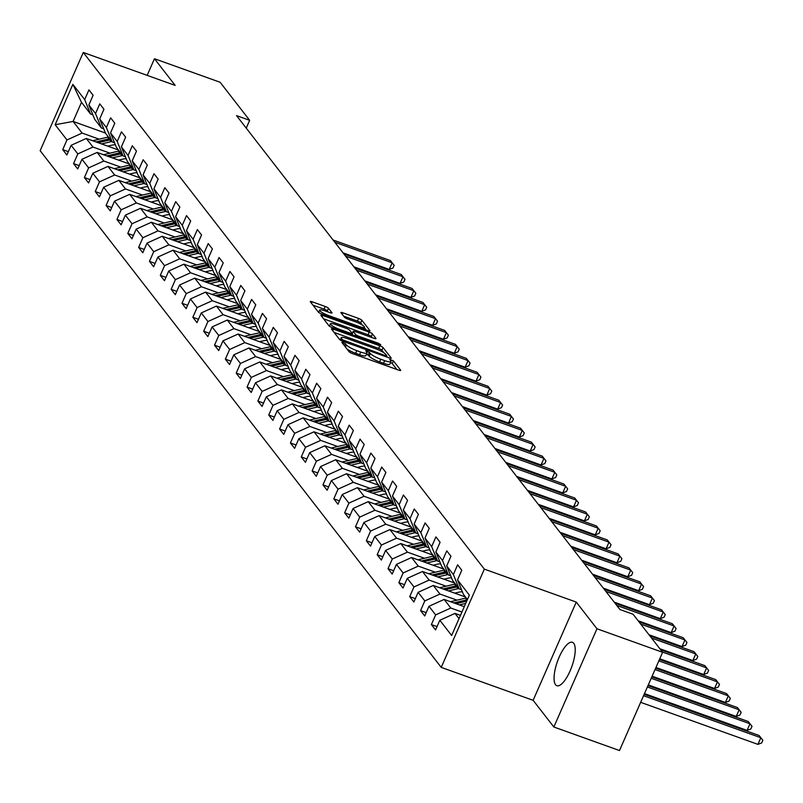 <?xml version="1.0" encoding="UTF-8"?>
<svg xmlns="http://www.w3.org/2000/svg" width="803" height="803" viewBox="0 0 803 803"><rect width="100%" height="100%" fill="white"/><g stroke="black" fill="none" stroke-linecap="round" stroke-linejoin="round"><path stroke-width="1.2" d="M343.172 342.419L341.847 342.389L349.094 351.724A2.901 0.562 23.7 0 0 352.356 353.531L398.75 370.163A2.901 0.562 23.7 0 0 400.727 370.454A2.901 0.562 23.7 0 0 400.647 370.203L393.4 360.868L389.736 359.403L390.73 360.788A9.285 1.807 23.7 0 1 390.981 361.561A9.285 1.807 23.7 0 1 384.667 360.637L380.793 359.252A9.285 1.807 23.7 0 1 370.364 353.481L367.142 351.011L365.766 350.811L366.76 352.186A9.285 1.807 23.7 0 1 367.011 352.969A9.285 1.807 23.7 0 1 360.688 352.045L356.823 350.66A9.285 1.807 23.7 0 1 346.394 344.889L343.172 342.419M555.546 684.718A23.056 7.628 -70.3 0 0 556.86 685.712A23.056 7.628 -70.3 0 0 570.973 668.809A23.056 7.628 -70.3 0 0 573.723 643.293A23.056 7.628 -70.3 0 0 572.419 642.3A23.056 7.628 -70.3 0 0 558.306 659.203A23.056 7.628 -70.3 0 0 555.546 684.718M328.477 308.272A2.901 0.562 23.7 0 0 325.225 306.475L312.206 301.808A2.901 0.562 23.7 0 0 310.229 301.516A2.901 0.562 23.7 0 0 310.309 301.757L318.359 312.136A2.901 0.562 23.7 0 0 321.622 313.933L368.015 330.565A2.901 0.562 23.7 0 0 369.992 330.856A2.901 0.562 23.7 0 0 369.912 330.615L361.862 320.236A2.901 0.562 23.7 0 0 358.6 318.44L342.881 312.799A2.901 0.562 23.7 0 0 340.904 312.518A2.901 0.562 23.7 0 0 340.984 312.758L344.427 317.195A2.901 0.562 23.7 0 0 347.689 319.002L355.488 321.792A7.759 1.506 23.7 0 1 364.411 327.263A7.759 1.506 23.7 0 1 359.132 326.49L328.588 315.549A7.759 1.506 23.7 0 1 319.654 310.078A7.759 1.506 23.7 0 1 324.944 310.841L330.033 312.668A2.901 0.562 23.7 0 0 332 312.959A2.901 0.562 23.7 0 0 331.93 312.708L328.477 308.272L327.313 310.932A2.901 0.562 23.7 0 0 324.051 309.125L312.929 305.14M175.184 85.409L154.467 58.729L220.112 82.257L249.653 120.32L236.524 115.612L619.946 609.537L633.075 614.245L662.616 652.297L596.97 628.769L576.253 602.079L484.35 569.136L83.271 52.466L175.184 85.409M333.426 329.14A2.901 0.562 23.7 0 0 331.448 328.849A2.901 0.562 23.7 0 0 331.529 329.1L339.579 339.468A2.901 0.562 23.7 0 0 342.841 341.265L389.234 357.897A2.901 0.562 23.7 0 0 391.212 358.188A2.901 0.562 23.7 0 0 391.131 357.947L383.081 347.579A2.901 0.562 23.7 0 0 379.819 345.772L333.426 329.14L332.753 330.675M328.969 325.797L320.919 315.428A2.901 0.562 23.7 0 1 320.839 315.188A2.901 0.562 23.7 0 1 322.816 315.469L369.209 332.101A2.901 0.562 23.7 0 1 372.472 333.907L375.914 338.344A2.901 0.562 23.7 0 1 375.995 338.585A2.901 0.562 23.7 0 1 374.017 338.304L355.207 331.559A2.901 0.562 23.7 0 0 353.23 331.268A2.901 0.562 23.7 0 0 353.31 331.509L355.599 334.46A2.901 0.562 23.7 0 0 358.851 336.256L378.444 343.282L380.783 344.708L379.397 344.507L332.231 327.604A2.901 0.562 23.7 0 1 328.969 325.797M484.35 569.136L441.228 667.373L40.15 150.703L83.271 52.466M68.355 151.647L62.714 149.629L66.88 154.999L71.136 145.313L77.811 153.905L73.555 163.601L77.72 168.971L81.976 159.275L88.651 167.877L84.395 177.563L88.571 182.943L92.827 173.247L99.492 181.849L95.246 191.536L99.411 196.906L103.667 187.219L110.342 195.812L106.086 205.508L110.252 210.878L114.508 201.182L121.183 209.784L116.927 219.47L121.102 224.85L125.358 215.154L132.023 223.756L127.777 233.442L131.943 238.812L136.199 229.126L142.874 237.718L138.618 247.414L142.783 252.784L147.039 243.098L153.714 251.69L149.458 261.376L153.634 266.757L157.88 257.06L164.555 265.663L160.299 275.349L164.474 280.719L168.73 271.033L175.405 279.625L171.149 289.321L175.315 294.691L179.571 285.005L186.246 293.597L181.99 303.283L186.166 308.663L190.411 298.967L197.086 307.569L192.83 317.255L197.006 322.625L201.262 312.939L207.937 321.531L203.681 331.227L207.847 336.598L212.102 326.911L218.777 335.503L214.521 345.19L218.697 350.57L222.943 340.873L229.618 349.476L225.362 359.162L229.538 364.532L233.793 354.846L240.458 363.438L236.212 373.134L240.378 378.504L244.634 368.818L251.309 377.41L247.053 387.096L251.219 392.476L255.474 382.78L262.149 391.382L257.893 401.068L262.069 406.438L266.325 396.752L272.99 405.344L268.744 415.041L272.91 420.411L277.165 410.724L283.84 419.317L279.585 429.003L283.75 434.383L288.006 424.687L294.681 433.289L290.425 442.975L294.601 448.345L298.857 438.659L305.521 447.251L301.276 456.947L305.441 462.317L309.697 452.631L316.372 461.223L312.116 470.909L316.282 476.289L320.538 466.593L327.212 475.195L322.957 484.882L327.132 490.252L331.388 480.565L338.053 489.157L333.807 498.854L337.973 504.224L342.229 494.538L348.904 503.13L344.648 512.816L348.813 518.196L353.069 508.5L359.744 517.102L355.488 526.788L359.664 532.158L363.91 522.472L370.584 531.064L366.329 540.76L370.504 546.13L374.76 536.444L381.435 545.036L377.179 554.722L381.345 560.103L385.601 550.406L392.276 559.008L388.02 568.695L392.195 574.065L396.441 564.379L403.116 572.971L398.86 582.667L403.036 588.037L407.292 578.351L413.967 586.943L409.711 596.629L413.876 602.009L418.132 592.313L424.807 600.915L420.551 610.601L424.727 615.971L428.973 606.285L435.648 614.877L431.392 624.573L435.567 629.943L439.823 620.257L451.637 635.474L469.353 595.123L457.539 579.896L461.785 570.21L457.62 564.83L453.364 574.526L459.206 588.91L452.531 580.318L446.689 565.924L450.945 556.238L446.779 550.868L442.523 560.554L448.365 574.938L441.69 566.346L435.848 551.962L440.104 542.266L435.929 536.896L431.673 546.582L437.515 560.976L430.85 552.374L425.008 537.99L429.254 528.304L425.088 522.924L420.832 532.62L426.674 547.004L419.999 538.411L414.157 524.018L418.413 514.332L414.248 508.961L409.992 518.648L415.834 533.031L409.159 524.439L403.317 510.056L407.573 500.359L403.397 494.989L399.141 504.675L404.983 519.069L398.318 510.467L392.476 496.083L396.722 486.397L392.557 481.017L388.301 490.713L394.143 505.097L387.468 496.505L381.626 482.111L385.882 472.425L381.716 467.055L377.46 476.741L383.302 491.125L376.627 482.533L370.785 468.149L375.041 458.453L370.866 453.083L366.62 462.769L372.462 477.163L365.787 468.561L359.945 454.177L364.201 444.491L360.025 439.111L355.769 448.807L361.611 463.19L354.936 454.588L349.094 440.205L353.35 430.518L349.185 425.148L344.929 434.835L350.77 449.218L344.096 440.626L338.254 426.242L342.51 416.546L338.334 411.176L334.088 420.862L339.93 435.256L333.255 426.654L327.413 412.27L331.669 402.584L327.494 397.204L323.238 406.9L329.079 421.284L322.404 412.682L316.563 398.298L320.819 388.612L316.653 383.242L312.397 392.928L318.239 407.312L311.564 398.72L305.722 384.336L309.978 374.64L305.802 369.27L301.557 378.956L307.398 393.35L300.724 384.747L294.882 370.364L299.138 360.677L294.962 355.297L290.706 364.994L296.548 379.377L289.883 370.775L284.041 356.391L288.287 346.705L284.121 341.335L279.866 351.021L285.707 365.405L279.032 356.813L273.191 342.429L277.447 332.733L273.271 327.363L269.025 337.049L274.867 351.443L268.192 342.841L262.35 328.457L266.606 318.771L262.43 313.391L258.175 323.087L264.016 337.471L257.351 328.869L251.51 314.485L255.755 304.799L251.59 299.429L247.334 309.115L253.176 323.499L246.501 314.906L240.659 300.523L244.915 290.827L240.749 285.456L236.494 295.143L242.335 309.536L235.66 300.934L229.819 286.551L234.074 276.864L229.899 271.484L225.643 281.18L231.485 295.564L224.82 286.962L218.978 272.578L223.224 262.892L219.058 257.522L214.802 267.208L220.644 281.592L213.969 273L208.128 258.616L212.383 248.92L208.218 243.55L203.962 253.236L209.804 267.63L203.129 259.028L197.287 244.644L201.543 234.948L197.367 229.578L193.111 239.274L198.953 253.658L192.288 245.056L186.447 230.672L190.692 220.986L186.527 215.616L182.271 225.302L188.113 239.685L181.438 231.093L175.596 216.71L179.852 207.013L175.686 201.643L171.43 211.33L177.272 225.723L170.597 217.121L164.756 202.737L169.011 193.041L164.836 187.671L160.59 197.367L166.432 211.751L159.757 203.149L153.915 188.765L158.171 179.079L153.995 173.709L149.739 183.395L155.581 197.779L148.906 189.187L143.064 174.803L147.32 165.107L143.155 159.737L138.899 169.423L144.741 183.817L138.066 175.215L132.224 160.831L136.48 151.135L132.304 145.765L128.058 155.461L133.9 169.845L127.225 161.242L121.383 146.859L125.639 137.172L121.464 131.802L117.208 141.489L123.05 155.872L116.375 147.28L110.533 132.897L114.789 123.2L110.623 117.83L106.367 127.516L112.209 141.91L105.534 133.308L99.692 118.924L103.948 109.228L99.773 103.858L95.527 113.554L101.369 127.938L94.694 119.336L88.852 104.952L93.108 95.266L88.932 89.896L84.676 99.582L90.518 113.966L81.484 102.322L73.093 121.444L82.127 133.087L99.15 139.18M62.714 149.629L66.96 139.943L55.146 124.716L72.862 84.355L84.676 99.582M88.852 104.952L95.527 113.554M99.692 118.924L106.367 127.516M110.533 132.897L117.208 141.489M121.383 146.859L128.058 155.461M132.224 160.831L138.899 169.423M143.064 174.803L149.739 183.395M153.915 188.765L160.59 197.367M164.756 202.737L171.43 211.33M175.596 216.71L182.271 225.302M186.447 230.672L193.111 239.274M197.287 244.644L203.962 253.236M208.128 258.616L214.802 267.208M218.978 272.578L225.643 281.18M229.819 286.551L236.494 295.143M240.659 300.523L247.334 309.115M251.51 314.485L258.175 323.087M262.35 328.457L269.025 337.049M273.191 342.429L279.866 351.021M284.041 356.391L290.706 364.994M294.882 370.364L301.557 378.956M305.722 384.336L312.397 392.928M316.563 398.298L323.238 406.9M327.413 412.27L334.088 420.862M338.254 426.242L344.929 434.835M349.094 440.205L355.769 448.807M359.945 454.177L366.62 462.769M370.785 468.149L377.46 476.741M381.626 482.111L388.301 490.713M392.476 496.083L399.141 504.675M403.317 510.056L409.992 518.648M414.157 524.018L420.832 532.62M425.008 537.99L431.673 546.582M435.848 551.962L442.523 560.554M446.689 565.924L453.364 574.526M109.991 153.152L92.977 147.049L86.302 138.457L118.493 149.99M125.529 158.723L126.312 159.004M103.697 128.771L101.369 127.938M86.302 138.457L71.136 145.313M92.977 147.049L77.811 153.905M120.831 167.124L103.818 161.022L97.143 152.429L129.333 163.963M136.369 172.695L137.152 172.976M114.538 142.743L112.209 141.91M97.143 152.429L81.976 159.275M103.818 161.022L88.651 167.877M131.672 181.087L114.658 174.994L107.983 166.392L140.174 177.935M147.22 186.657L148.003 186.938M125.378 156.705L123.05 155.872M107.983 166.392L92.827 173.247M114.658 174.994L99.492 181.849M142.522 195.059L125.509 188.956L118.834 180.364L151.024 191.897M158.061 200.63L158.843 200.911M136.219 170.678L133.9 169.845M118.834 180.364L103.667 187.219M125.509 188.956L110.342 195.812M153.363 209.031L136.349 202.928L129.674 194.336L161.865 205.869M168.901 214.602L169.684 214.883M147.069 184.65L144.741 183.817M129.674 194.336L114.508 201.182M136.349 202.928L121.183 209.784M164.203 222.993L147.19 216.9L140.515 208.298L172.705 219.841M179.752 228.564L180.534 228.845M157.91 198.612L155.581 197.779M140.515 208.298L125.358 215.154M147.19 216.9L132.023 223.756M175.054 236.965L158.04 230.862L151.365 222.27L183.546 233.803M190.592 242.536L191.375 242.817M168.75 212.584L166.432 211.751M151.365 222.27L136.199 229.126M158.04 230.862L142.874 237.718M185.894 250.937L168.881 244.835L162.206 236.243L194.396 247.776M201.433 256.508L202.215 256.789M179.601 226.556L177.272 225.723M162.206 236.243L147.039 243.098M168.881 244.835L153.714 251.69M196.735 264.9L179.721 258.807L173.046 250.205L205.237 261.748M212.283 270.47L213.066 270.752M190.441 240.519L188.113 239.685M173.046 250.205L157.88 257.06M179.721 258.807L164.555 265.663M207.586 278.872L190.562 272.769L183.897 264.177L216.077 275.71M223.124 284.443L223.907 284.724M201.282 254.491L198.953 253.658M183.897 264.177L168.73 271.033M190.562 272.769L175.405 279.625M218.426 292.844L201.412 286.741L194.738 278.149L226.928 289.682M233.964 298.415L234.747 298.696M212.133 268.463L209.804 267.63M194.738 278.149L179.571 285.005M201.412 286.741L186.246 293.597M229.267 306.806L212.253 300.713L205.578 292.111L237.768 303.654M244.815 312.377L245.588 312.658M222.973 282.425L220.644 281.592M205.578 292.111L190.411 298.967M212.253 300.713L197.086 307.569M240.117 320.778L223.093 314.676L216.429 306.084L248.609 317.627M255.655 326.349L256.438 326.63M233.814 296.397L231.485 295.564M216.429 306.084L201.262 312.939M223.093 314.676L207.937 321.531M250.958 334.751L233.944 328.648L227.269 320.056L259.459 331.589M266.496 340.321L267.279 340.602M244.664 310.37L242.335 309.536M227.269 320.056L212.102 326.911M233.944 328.648L218.777 335.503M261.798 348.713L244.785 342.62L238.11 334.018L270.3 345.561M277.346 354.284L278.119 354.565M255.505 324.332L253.176 323.499M238.11 334.018L222.943 340.873M244.785 342.62L229.618 349.476M272.649 362.685L255.625 356.582L248.96 347.99L281.14 359.533M288.187 368.256L288.97 368.537M266.345 338.304L264.016 337.471M248.96 347.99L233.793 354.846M255.625 356.582L240.458 363.438M283.489 376.657L266.476 370.554L259.801 361.962L291.991 373.495M299.027 382.228L299.81 382.509M277.196 352.276L274.867 351.443M259.801 361.962L244.634 368.818M266.476 370.554L251.309 377.41M294.33 390.619L277.316 384.527L270.641 375.924L302.831 387.468M309.878 396.19L310.651 396.471M288.036 366.238L285.707 365.405M270.641 375.924L255.474 382.78M277.316 384.527L262.149 391.382M305.18 404.592L288.157 398.489L281.492 389.897L313.672 401.44M320.718 410.162L321.501 410.443M298.877 380.21L296.548 379.377M281.492 389.897L266.325 396.752M288.157 398.489L272.99 405.344M316.021 418.564L299.007 412.461L292.332 403.869L324.522 415.402M331.559 424.135L332.342 424.416M309.727 394.183L307.398 393.35M292.332 403.869L277.165 410.724M299.007 412.461L283.84 419.317M326.861 432.526L309.848 426.433L303.173 417.831L335.363 429.374M342.399 438.097L343.182 438.378M320.568 408.145L318.239 407.312M303.173 417.831L288.006 424.687M309.848 426.433L294.681 433.289M337.702 446.498L320.688 440.395L314.013 431.803L346.203 443.346M353.25 452.069L354.033 452.35M331.408 422.117L329.079 421.284M314.013 431.803L298.857 438.659M320.688 440.395L305.521 447.251M348.552 460.47L331.539 454.368L324.864 445.775L357.054 457.308M364.09 466.041L364.873 466.322M342.249 436.089L339.93 435.256M324.864 445.775L309.697 452.631M331.539 454.368L316.372 461.223M359.393 474.432L342.379 468.34L335.704 459.738L367.894 471.281M374.931 480.003L375.714 480.284M353.099 450.051L350.77 449.218M335.704 459.738L320.538 466.593M342.379 468.34L327.212 475.195M370.233 488.405L353.22 482.302L346.545 473.71L378.735 485.253M385.781 493.975L386.564 494.257M363.94 464.024L361.611 463.19M346.545 473.71L331.388 480.565M353.22 482.302L338.053 489.157M381.084 502.377L364.07 496.274L357.395 487.682L389.575 499.215M396.622 507.948L397.405 508.229M374.78 477.996L372.462 477.163M357.395 487.682L342.229 494.538M364.07 496.274L348.904 503.13M391.924 516.339L374.911 510.246L368.236 501.644L400.426 513.187M407.462 521.91L408.245 522.191M385.631 491.958L383.302 491.125M368.236 501.644L353.069 508.5M374.911 510.246L359.744 517.102M402.765 530.311L385.751 524.208L379.076 515.616L411.266 527.159M418.313 535.882L419.096 536.163M396.471 505.93L394.143 505.097M379.076 515.616L363.91 522.472M385.751 524.208L370.584 531.064M413.615 544.283L396.592 538.181L389.927 529.589L422.107 541.122M429.153 549.854L429.936 550.135M407.312 519.902L404.983 519.069M389.927 529.589L374.76 536.444M396.592 538.181L381.435 545.036M424.456 558.246L407.442 552.153L400.767 543.551L432.958 555.094M439.994 563.816L440.777 564.097M418.162 533.865L415.834 533.031M400.767 543.551L385.601 550.406M407.442 552.153L392.276 559.008M435.296 572.218L418.283 566.115L411.608 557.523L443.798 569.066M450.844 577.789L451.627 578.07M429.003 547.837L426.674 547.004M411.608 557.523L396.441 564.379M418.283 566.115L403.116 572.971M446.147 586.19L429.123 580.087L422.458 571.495L454.639 583.028M461.685 591.761L462.468 592.042M439.843 561.809L437.515 560.976M422.458 571.495L407.292 578.351M429.123 580.087L413.967 586.943M456.987 600.152L439.974 594.059L433.299 585.457L465.489 597M450.694 575.771L448.365 574.938M433.299 585.457L418.132 592.313M439.974 594.059L424.807 600.915M461.936 612.016L450.814 608.022L444.139 599.429L464.285 606.656M461.534 589.743L459.206 588.91M444.139 599.429L428.973 606.285M450.814 608.022L435.648 614.877M459.035 618.621L454.99 613.402L460.47 615.359M467.426 599.5L463.381 594.28L457.539 579.896M454.99 613.402L439.823 620.257M576.253 602.079L533.132 700.316L553.849 727.006L596.97 628.769M553.849 727.006L619.494 750.534L662.616 652.297M154.467 58.729L147.16 75.372M533.132 700.316L441.228 667.373M246.23 128.119L249.653 120.32M114.688 144.751L115.471 145.032M105.424 133.037L73.093 121.444L55.146 124.716M92.847 114.799L90.518 113.966M72.862 84.355L81.484 102.322M82.127 133.087L66.96 139.943M437.033 626.591L431.392 624.573M426.192 612.629L420.551 610.601M415.352 598.657L409.711 596.629M404.501 584.684L398.86 582.667M393.661 570.722L388.02 568.695M382.82 556.75L377.179 554.722M371.97 542.778L366.329 540.76M361.129 528.816L355.488 526.788M350.289 514.843L344.648 512.816M339.448 500.871L333.807 498.854M328.598 486.909L322.957 484.882M317.757 472.937L312.116 470.909M306.917 458.965L301.276 456.947M296.066 445.003L290.425 442.975M285.226 431.03L279.585 429.003M274.385 417.058L268.744 415.041M263.535 403.096L257.893 401.068M252.694 389.124L247.053 387.096M241.854 375.152L236.212 373.134M231.003 361.189L225.362 359.162M220.163 347.217L214.521 345.19M209.322 333.245L203.681 331.227M198.471 319.283L192.83 317.255M187.631 305.311L181.99 303.283M176.79 291.338L171.149 289.321M165.94 277.376L160.299 275.349M155.099 263.404L149.458 261.376M144.259 249.432L138.618 247.414M133.418 235.47L127.777 233.442M122.568 221.498L116.927 219.47M111.727 207.525L106.086 205.508M100.887 193.563L95.246 191.536M90.036 179.591L84.395 177.563M79.196 165.619L73.555 163.601M347.067 349.104A9.285 1.807 23.7 0 0 355.659 353.32L356.823 350.66M367.011 352.969L365.847 355.619A9.285 1.807 23.7 0 1 359.523 354.705L355.659 353.32M390.981 361.561L389.816 364.211A9.285 1.807 23.7 0 1 383.503 363.297L379.628 361.912A9.285 1.807 23.7 0 1 369.199 356.141L366.59 353.912M396.863 369.48L392.235 363.528L390.569 362.504M383.944 352.848L381.917 350.228A2.901 0.562 23.7 0 0 378.655 348.432L334.148 332.472M387.337 357.225L386.624 356.301M342.439 339.789L385.44 355.659L386.825 355.859L385.781 354.414A9.285 1.807 23.7 0 0 375.352 348.643L347.508 338.665A9.285 1.807 23.7 0 0 341.195 337.742A9.285 1.807 23.7 0 0 341.446 338.515L342.439 339.789L341.948 340.914M323.539 318.801L368.045 334.761L369.209 332.101M372.13 337.621L371.307 336.557A2.901 0.562 23.7 0 0 368.045 334.761M352.296 333.817A2.901 0.562 23.7 0 0 352.065 333.928A2.901 0.562 23.7 0 0 352.146 334.168L352.758 334.961M335.674 324.553A7.759 1.506 23.7 0 0 330.394 323.79A7.759 1.506 23.7 0 0 339.328 329.26L350.088 333.115A2.901 0.562 23.7 0 0 352.065 333.406A2.901 0.562 23.7 0 0 351.985 333.165L349.696 330.214A2.901 0.562 23.7 0 0 346.444 328.417L335.674 324.553M328.136 311.986L327.313 310.932M362.454 325.165L360.698 322.896A2.901 0.562 23.7 0 0 357.435 321.09L343.604 316.131M366.118 329.892L364.301 327.534M640.653 702.334L757.922 744.371L760.832 737.736L759.096 735.498L644.187 694.304M643.574 695.699L760.832 737.736L762.85 740.276L761.686 742.926L757.922 744.371M759.096 735.498L762.85 740.276M459.376 604.89L465.72 603.394M450.583 601.738A7.829 7.237 -37.8 0 1 451.617 601.427L465.469 598.155A22.614 20.888 -37.8 0 1 466.252 597.984M644.478 693.621L747.071 730.399L749.992 723.764L748.245 721.526L648.011 685.591M467.326 599.731A22.614 20.888 142.2 0 0 466.794 599.851L453.856 602.912M455.994 603.675L466.704 601.146M647.399 686.987L749.992 723.764L752.01 726.303L750.845 728.963L747.071 730.399M748.245 721.526L752.01 726.303M454.759 593.156L458.704 592.223A18.77 17.335 -37.8 0 1 462.337 591.721M448.536 590.918L458.101 588.659A22.614 20.888 -37.8 0 1 458.884 588.489M439.743 587.776A7.829 7.237 -37.8 0 1 440.767 587.455L454.628 584.183A22.614 20.888 -37.8 0 1 455.411 584.012M445.143 589.703L456.777 586.963A22.614 20.888 -37.8 0 1 457.559 586.792M648.302 684.909L736.231 716.437L739.141 709.792L737.405 707.553L651.835 676.879M456.726 585.718A22.614 20.888 142.2 0 0 455.943 585.889L443.005 588.94M651.213 678.274L739.141 709.792L741.159 712.341L739.995 714.991L736.231 716.437M737.405 707.553L741.159 712.341M443.908 579.184L447.863 578.25A18.77 17.335 -37.8 0 1 451.497 577.748M437.685 576.955L447.261 574.697A22.614 20.888 -37.8 0 1 448.034 574.526M428.902 573.804A7.829 7.237 -37.8 0 1 429.926 573.483L443.778 570.22A22.614 20.888 -37.8 0 1 444.561 570.05M434.303 575.741L445.936 572.991A22.614 20.888 -37.8 0 1 446.719 572.82M652.126 676.196L725.39 702.464L728.301 695.83L726.564 693.591L655.649 668.166M445.886 571.746A22.614 20.888 142.2 0 0 445.103 571.917L432.165 574.968M655.037 669.561L728.301 695.83L730.318 698.369L729.154 701.019L725.39 702.464M726.564 693.591L730.318 698.369M433.068 565.212L437.023 564.278A18.77 17.335 -37.8 0 1 440.646 563.786M426.845 562.983L436.41 560.725A22.614 20.888 -37.8 0 1 437.193 560.554M418.052 559.832A7.829 7.237 -37.8 0 1 419.086 559.52L432.937 556.248A22.614 20.888 -37.8 0 1 433.72 556.077M423.462 561.769L435.096 559.018A22.614 20.888 -37.8 0 1 435.878 558.848M655.951 667.494L714.54 688.492L717.46 681.857L715.724 679.619L659.474 659.454M435.035 557.774A22.614 20.888 142.2 0 0 434.262 557.944L421.324 561.006M658.861 660.849L717.46 681.857L719.478 684.397L718.314 687.057L714.54 688.492M715.724 679.619L719.478 684.397M422.227 551.249L426.172 550.316A18.77 17.335 -37.8 0 1 429.806 549.814M416.004 549.011L425.57 546.753A22.614 20.888 -37.8 0 1 426.353 546.582M407.211 545.869A7.829 7.237 -37.8 0 1 408.235 545.548L422.097 542.276A22.614 20.888 -37.8 0 1 422.88 542.105M412.612 547.797L424.245 545.056A22.614 20.888 -37.8 0 1 425.028 544.886M659.775 658.781L703.699 674.53L706.61 667.885L704.873 665.647L660.688 649.808M424.195 543.812A22.614 20.888 142.2 0 0 423.412 543.982L410.474 547.034M662.425 652.046L706.61 667.885L708.627 670.435L707.463 673.085L703.699 674.53M704.873 665.647L708.627 670.435M411.377 537.277L415.332 536.344A18.77 17.335 -37.8 0 1 418.965 535.842M405.154 535.049L414.729 532.79A22.614 20.888 -37.8 0 1 415.502 532.62M396.371 531.897A7.829 7.237 -37.8 0 1 397.395 531.576L411.246 528.314A22.614 20.888 -37.8 0 1 412.029 528.143M401.771 533.834L413.404 531.084A22.614 20.888 -37.8 0 1 414.187 530.913M659.845 648.724L692.859 660.558L695.769 653.923L694.033 651.685L649.838 635.835M413.354 529.839A22.614 20.888 142.2 0 0 412.571 530.01L399.633 533.062M651.584 638.074L695.769 653.923L697.787 656.463L696.623 659.112L692.859 660.558M694.033 651.685L697.787 656.463M400.536 523.305L404.491 522.372A18.77 17.335 -37.8 0 1 408.115 521.88M394.313 521.077L403.879 518.818A22.614 20.888 -37.8 0 1 404.662 518.648M385.52 517.925A7.829 7.237 -37.8 0 1 386.554 517.614L400.406 514.342A22.614 20.888 -37.8 0 1 401.189 514.171M390.931 519.862L402.564 517.112A22.614 20.888 -37.8 0 1 403.347 516.941M648.995 634.751L682.008 646.586L684.929 639.951L683.192 637.712L638.997 621.873M402.514 515.867A22.614 20.888 142.2 0 0 401.731 516.038L388.793 519.099M640.734 624.112L684.929 639.951L686.946 642.49L685.782 645.15L682.008 646.586M683.192 637.712L686.946 642.49M389.696 509.343L393.641 508.409A18.77 17.335 -37.8 0 1 397.274 507.908M383.473 507.105L393.038 504.846A22.614 20.888 -37.8 0 1 393.821 504.675M374.68 503.953A7.829 7.237 -37.8 0 1 375.714 503.642L389.565 500.369A22.614 20.888 -37.8 0 1 390.348 500.199M380.08 505.89L391.713 503.15A22.614 20.888 -37.8 0 1 392.496 502.979M638.154 620.779L671.167 632.613L674.078 625.979L672.342 623.74L615.028 603.194M391.663 501.905A22.614 20.888 142.2 0 0 390.88 502.076L377.942 505.127M616.764 605.432L674.078 625.979L676.096 628.528L674.932 631.178L671.167 632.613M672.342 623.74L676.096 628.528M378.845 495.371L382.8 494.437A18.77 17.335 -37.8 0 1 386.434 493.935M372.622 493.142L382.198 490.884A22.614 20.888 -37.8 0 1 382.981 490.713M363.839 489.991A7.829 7.237 -37.8 0 1 364.863 489.669L378.715 486.407A22.614 20.888 -37.8 0 1 379.498 486.237M369.239 491.928L380.873 489.178A22.614 20.888 -37.8 0 1 381.656 489.007M614.185 602.109L660.327 618.651L663.238 612.016L661.501 609.778L604.177 589.221M380.823 487.933A22.614 20.888 142.2 0 0 380.04 488.104L367.101 491.155M605.924 591.46L663.238 612.016L665.255 614.556L664.091 617.206L660.327 618.651M661.501 609.778L665.255 614.556M368.005 481.399L371.96 480.465A18.77 17.335 -37.8 0 1 375.583 479.973M361.782 479.17L371.347 476.912A22.614 20.888 -37.8 0 1 372.13 476.741M352.999 476.018A7.829 7.237 -37.8 0 1 354.023 475.707L367.874 472.435A22.614 20.888 -37.8 0 1 368.657 472.264M358.399 477.956L370.032 475.205A22.614 20.888 -37.8 0 1 370.815 475.035M603.334 588.137L649.476 604.679L652.397 598.044L650.661 595.806L593.337 575.259M369.982 473.961A22.614 20.888 142.2 0 0 369.199 474.131L356.261 477.193M595.073 577.498L652.397 598.044L654.415 600.584L653.251 603.244L649.476 604.679M650.661 595.806L654.415 600.584M357.164 467.436L361.109 466.503A18.77 17.335 -37.8 0 1 364.743 466.001M350.941 465.198L360.507 462.94A22.614 20.888 -37.8 0 1 361.29 462.769M342.148 462.046A7.829 7.237 -37.8 0 1 343.182 461.735L357.034 458.463A22.614 20.888 -37.8 0 1 357.817 458.292M347.548 463.983L359.182 461.243A22.614 20.888 -37.8 0 1 359.965 461.073M592.494 574.175L638.636 590.707L641.547 584.072L639.81 581.834L582.496 561.287M359.132 459.999A22.614 20.888 142.2 0 0 358.349 460.169L345.41 463.221M584.233 563.525L641.547 584.072L643.574 586.622L642.4 589.272L638.636 590.707M639.81 581.834L643.574 586.622M346.314 453.464L350.269 452.531A18.77 17.335 -37.8 0 1 353.902 452.029M340.091 451.236L349.666 448.977A22.614 20.888 -37.8 0 1 350.449 448.807M331.308 448.084A7.829 7.237 -37.8 0 1 332.332 447.763L346.183 444.501A22.614 20.888 -37.8 0 1 346.966 444.33M336.708 450.021L348.341 447.271A22.614 20.888 -37.8 0 1 349.124 447.1M581.653 560.203L627.795 576.745L630.706 570.11L628.97 567.872L571.646 547.315M348.291 446.026A22.614 20.888 142.2 0 0 347.508 446.197L334.57 449.248M573.392 549.553L630.706 570.11L632.724 572.649L631.559 575.299L627.795 576.745M628.97 567.872L632.724 572.649M335.473 439.492L339.428 438.558A18.77 17.335 -37.8 0 1 343.062 438.067M329.25 437.264L338.816 435.005A22.614 20.888 -37.8 0 1 339.599 434.835M320.467 434.112A7.829 7.237 -37.8 0 1 321.491 433.801L335.343 430.528A22.614 20.888 -37.8 0 1 336.126 430.358M325.867 436.049L337.501 433.299A22.614 20.888 -37.8 0 1 338.284 433.128M570.803 546.231L616.955 562.773L619.866 556.138L618.129 553.899L560.805 533.353M337.451 432.054A22.614 20.888 142.2 0 0 336.668 432.225L323.729 435.286M562.542 535.591L619.866 556.138L621.883 558.677L620.719 561.337L616.955 562.773M618.129 553.899L621.883 558.677M324.633 425.53L328.578 424.596A18.77 17.335 -37.8 0 1 332.211 424.094M318.41 423.291L327.975 421.033A22.614 20.888 -37.8 0 1 328.758 420.862M309.617 420.14A7.829 7.237 -37.8 0 1 310.651 419.828L324.502 416.556A22.614 20.888 -37.8 0 1 325.285 416.386M315.017 422.077L326.66 419.337A22.614 20.888 -37.8 0 1 327.433 419.166M559.962 532.269L606.104 548.8L609.015 542.166L607.279 539.927L549.965 519.38M326.6 418.092A22.614 20.888 142.2 0 0 325.817 418.263L312.879 421.314M551.701 521.619L609.015 542.166L611.043 544.715L609.868 547.365L606.104 548.8M607.279 539.927L611.043 544.715M313.782 411.558L317.737 410.624A18.77 17.335 -37.8 0 1 321.371 410.122M307.559 409.329L317.135 407.071A22.614 20.888 -37.8 0 1 317.918 406.9M298.776 406.177A7.829 7.237 -37.8 0 1 299.8 405.856L313.662 402.594A22.614 20.888 -37.8 0 1 314.435 402.423M304.176 408.115L315.81 405.364A22.614 20.888 -37.8 0 1 316.593 405.194M549.122 518.296L595.264 534.838L598.175 528.203L596.438 525.965L539.124 505.408M315.76 404.12A22.614 20.888 142.2 0 0 314.977 404.29L302.038 407.342M540.861 507.647L598.175 528.203L600.192 530.743L599.028 533.393L595.264 534.838M596.438 525.965L600.192 530.743M302.942 397.585L306.897 396.652A18.77 17.335 -37.8 0 1 310.53 396.16M296.719 395.357L306.284 393.099A22.614 20.888 -37.8 0 1 307.067 392.928M287.936 392.205A7.829 7.237 -37.8 0 1 288.96 391.894L302.811 388.622A22.614 20.888 -37.8 0 1 303.594 388.451M293.336 394.143L304.969 391.392A22.614 20.888 -37.8 0 1 305.752 391.222M538.281 504.324L584.423 520.866L587.334 514.231L585.598 511.993L528.274 491.446M304.919 390.148A22.614 20.888 142.2 0 0 304.136 390.318L291.198 393.38M530.01 493.684L587.334 514.231L589.352 516.771L588.187 519.431L584.423 520.866M585.598 511.993L589.352 516.771M292.101 383.623L296.046 382.69A18.77 17.335 -37.8 0 1 299.68 382.188M285.878 381.385L295.444 379.126A22.614 20.888 -37.8 0 1 296.227 378.956M277.085 378.233A7.829 7.237 -37.8 0 1 278.119 377.922L291.971 374.65A22.614 20.888 -37.8 0 1 292.754 374.479M282.495 380.17L294.129 377.43A22.614 20.888 -37.8 0 1 294.902 377.259M527.43 490.362L573.573 506.894L576.494 500.259L574.747 498.021L517.433 477.474M294.069 376.185A22.614 20.888 142.2 0 0 293.286 376.356L280.347 379.407M519.17 479.712L576.494 500.259L578.511 502.808L577.347 505.458L573.573 506.894M574.747 498.021L578.511 502.808M281.261 369.651L285.206 368.718A18.77 17.335 -37.8 0 1 288.839 368.216M275.038 367.423L284.603 365.164A22.614 20.888 -37.8 0 1 285.386 364.994M266.245 364.271A7.829 7.237 -37.8 0 1 267.269 363.95L281.13 360.688A22.614 20.888 -37.8 0 1 281.903 360.517M271.645 366.208L283.278 363.458A22.614 20.888 -37.8 0 1 284.061 363.287M516.59 476.39L562.732 492.932L565.643 486.297L563.907 484.058L506.593 463.502M283.228 362.213A22.614 20.888 142.2 0 0 282.445 362.384L269.507 365.435M508.329 465.74L565.643 486.297L567.661 488.836L566.496 491.486L562.732 492.932M563.907 484.058L567.661 488.836M270.41 355.679L274.365 354.745A18.77 17.335 -37.8 0 1 277.999 354.253M264.187 353.45L273.763 351.192A22.614 20.888 -37.8 0 1 274.536 351.021M255.404 350.299A7.829 7.237 -37.8 0 1 256.428 349.988L270.28 346.715A22.614 20.888 -37.8 0 1 271.063 346.545M260.804 352.236L272.438 349.486A22.614 20.888 -37.8 0 1 273.221 349.315M505.749 462.418L551.892 478.959L554.803 472.325L553.066 470.086L495.742 449.539M272.388 348.241A22.614 20.888 142.2 0 0 271.605 348.412L258.666 351.473M497.479 451.778L554.803 472.325L556.82 474.864L555.656 477.524L551.892 478.959M553.066 470.086L556.82 474.864M259.57 341.717L263.525 340.783A18.77 17.335 -37.8 0 1 267.148 340.281M253.346 339.478L262.912 337.22A22.614 20.888 -37.8 0 1 263.695 337.049M244.554 336.327A7.829 7.237 -37.8 0 1 245.588 336.015L259.439 332.743A22.614 20.888 -37.8 0 1 260.222 332.572M249.964 338.264L261.597 335.524A22.614 20.888 -37.8 0 1 262.37 335.353M494.899 448.455L541.041 464.987L543.962 458.352L542.216 456.114L484.902 435.567M261.537 334.279A22.614 20.888 142.2 0 0 260.764 334.449L247.826 337.501M486.638 437.806L543.962 458.352L545.98 460.902L544.815 463.552L541.041 464.987M542.216 456.114L545.98 460.902M248.729 327.744L252.674 326.811A18.77 17.335 -37.8 0 1 256.308 326.309M242.506 325.516L252.072 323.258A22.614 20.888 -37.8 0 1 252.855 323.087M233.713 322.364A7.829 7.237 -37.8 0 1 234.737 322.043L248.599 318.781A22.614 20.888 -37.8 0 1 249.382 318.61M239.113 324.302L250.747 321.551A22.614 20.888 -37.8 0 1 251.53 321.381M484.058 434.483L530.201 451.025L533.112 444.39L531.375 442.142L474.061 421.595M250.697 320.307A22.614 20.888 142.2 0 0 249.914 320.477L236.975 323.529M475.798 423.833L533.112 444.39L535.129 446.93L533.965 449.58L530.201 451.025M531.375 442.142L535.129 446.93M237.879 313.772L241.833 312.839A18.77 17.335 -37.8 0 1 245.467 312.347M231.655 311.544L241.231 309.285A22.614 20.888 -37.8 0 1 242.004 309.115M222.873 308.392A7.829 7.237 -37.8 0 1 223.896 308.081L237.748 304.809A22.614 20.888 -37.8 0 1 238.531 304.638M228.273 310.329L239.906 307.579A22.614 20.888 -37.8 0 1 240.689 307.408M473.218 420.511L519.36 437.053L522.271 430.418L520.535 428.18L463.211 407.633M239.856 306.334A22.614 20.888 142.2 0 0 239.073 306.505L226.135 309.567M464.947 409.871L522.271 430.418L524.289 432.958L523.124 435.617L519.36 437.053M520.535 428.18L524.289 432.958M227.038 299.81L230.993 298.877A18.77 17.335 -37.8 0 1 234.617 298.375M220.815 297.572L230.381 295.313A22.614 20.888 -37.8 0 1 231.164 295.143M212.022 294.42A7.829 7.237 -37.8 0 1 213.056 294.109L226.908 290.837A22.614 20.888 -37.8 0 1 227.691 290.666M217.432 296.357L229.066 293.617A22.614 20.888 -37.8 0 1 229.849 293.446M462.367 406.549L508.51 423.081L511.431 416.446L509.694 414.207L452.37 393.661M229.006 292.372A22.614 20.888 142.2 0 0 228.233 292.543L215.294 295.594M454.107 395.899L511.431 416.446L513.448 418.995L512.284 421.645L508.51 423.081M509.694 414.207L513.448 418.995M216.198 285.838L220.142 284.904A18.77 17.335 -37.8 0 1 223.776 284.403M209.974 283.61L219.54 281.351A22.614 20.888 -37.8 0 1 220.323 281.18M201.182 280.458A7.829 7.237 -37.8 0 1 202.205 280.137L216.067 276.874A22.614 20.888 -37.8 0 1 216.85 276.704M206.582 282.395L218.215 279.645A22.614 20.888 -37.8 0 1 218.998 279.474M451.527 392.577L497.669 409.118L500.58 402.484L498.844 400.235L441.53 379.689M218.165 278.4A22.614 20.888 142.2 0 0 217.382 278.571L204.444 281.622M443.266 381.927L500.58 402.484L502.598 405.023L501.433 407.673L497.669 409.118M498.844 400.235L502.598 405.023M205.347 271.866L209.302 270.932A18.77 17.335 -37.8 0 1 212.936 270.44M199.124 269.637L208.7 267.379A22.614 20.888 -37.8 0 1 209.473 267.208M190.341 266.486A7.829 7.237 -37.8 0 1 191.365 266.174L205.217 262.902A22.614 20.888 -37.8 0 1 206 262.732M195.741 268.423L207.375 265.673A22.614 20.888 -37.8 0 1 208.158 265.502M440.686 378.604L486.829 395.146L489.74 388.511L488.003 386.273L430.679 365.726M207.325 264.428A22.614 20.888 142.2 0 0 206.542 264.599L193.603 267.66M432.426 367.965L489.74 388.511L491.757 391.051L490.593 393.711L486.829 395.146M488.003 386.273L491.757 391.051M194.507 257.904L198.461 256.97A18.77 17.335 -37.8 0 1 202.085 256.468M188.283 255.665L197.849 253.407A22.614 20.888 -37.8 0 1 198.632 253.236M179.491 252.513A7.829 7.237 -37.8 0 1 180.524 252.202L194.376 248.93A22.614 20.888 -37.8 0 1 195.159 248.759M184.901 254.451L196.534 251.71A22.614 20.888 -37.8 0 1 197.317 251.54M429.836 364.642L475.978 381.174L478.899 374.539L477.163 372.301L419.839 351.754M196.474 250.466A22.614 20.888 142.2 0 0 195.701 250.636L182.763 253.688M421.575 353.993L478.899 374.539L480.917 377.089L479.752 379.739L475.978 381.174M477.163 372.301L480.917 377.089M183.666 243.931L187.611 242.998A18.77 17.335 -37.8 0 1 191.244 242.496M177.443 241.703L187.009 239.445A22.614 20.888 -37.8 0 1 187.792 239.274M168.65 238.551A7.829 7.237 -37.8 0 1 169.684 238.23L183.536 234.968A22.614 20.888 -37.8 0 1 184.319 234.797M174.05 240.488L185.684 237.738A22.614 20.888 -37.8 0 1 186.467 237.568M418.995 350.67L465.138 367.212L468.049 360.577L466.312 358.329L408.998 337.782M185.634 236.494A22.614 20.888 142.2 0 0 184.851 236.664L171.912 239.716M410.734 340.02L468.049 360.577L470.066 363.117L468.902 365.766L465.138 367.212M466.312 358.329L470.066 363.117M172.816 229.959L176.77 229.026A18.77 17.335 -37.8 0 1 180.404 228.534M166.592 227.731L176.168 225.472A22.614 20.888 -37.8 0 1 176.951 225.302M157.81 224.579A7.829 7.237 -37.8 0 1 158.833 224.268L172.685 220.996A22.614 20.888 -37.8 0 1 173.468 220.825M163.21 226.516L174.843 223.766A22.614 20.888 -37.8 0 1 175.626 223.595M408.155 336.698L454.297 353.24L457.208 346.605L455.472 344.367L398.147 323.82M174.793 222.521A22.614 20.888 142.2 0 0 174.01 222.692L161.072 225.753M399.894 326.058L457.208 346.605L459.226 349.144L458.061 351.804L454.297 353.24M455.472 344.367L459.226 349.144M161.975 215.997L165.93 215.063A18.77 17.335 -37.8 0 1 169.553 214.562M155.752 213.759L165.318 211.5A22.614 20.888 -37.8 0 1 166.101 211.33M146.969 210.607A7.829 7.237 -37.8 0 1 147.993 210.296L161.845 207.023A22.614 20.888 -37.8 0 1 162.628 206.853M152.369 212.544L164.003 209.804A22.614 20.888 -37.8 0 1 164.786 209.633M397.304 322.726L443.447 339.267L446.368 332.633L444.631 330.394L387.307 309.848M163.953 208.559A22.614 20.888 142.2 0 0 163.17 208.73L150.231 211.781M389.043 312.086L446.368 332.633L448.385 335.182L447.221 337.832L443.447 339.267M444.631 330.394L448.385 335.182M151.135 202.025L155.079 201.091A18.77 17.335 -37.8 0 1 158.713 200.589M144.911 199.796L154.477 197.538A22.614 20.888 -37.8 0 1 155.26 197.367M136.119 196.645A7.829 7.237 -37.8 0 1 137.152 196.323L151.004 193.061A22.614 20.888 -37.8 0 1 151.787 192.891M141.519 198.582L153.152 195.832A22.614 20.888 -37.8 0 1 153.935 195.661M386.464 308.764L432.606 325.305L435.517 318.671L433.781 316.422L376.466 295.875M153.102 194.587A22.614 20.888 142.2 0 0 152.319 194.758L139.381 197.809M378.203 298.114L435.517 318.671L437.545 321.21L436.37 323.86L432.606 325.305M433.781 316.422L437.545 321.21M140.284 188.053L144.239 187.119A18.77 17.335 -37.8 0 1 147.872 186.627M134.061 185.824L143.637 183.566A22.614 20.888 -37.8 0 1 144.42 183.395M125.278 182.672A7.829 7.237 -37.8 0 1 126.302 182.361L140.154 179.089A22.614 20.888 -37.8 0 1 140.937 178.918M130.678 184.61L142.312 181.859A22.614 20.888 -37.8 0 1 143.095 181.689M375.623 294.791L421.766 311.333L424.677 304.698L422.94 302.46L365.616 281.913M142.261 180.615A22.614 20.888 142.2 0 0 141.479 180.785L128.54 183.847M367.362 284.152L424.677 304.698L426.694 307.238L425.53 309.898L421.766 311.333M422.94 302.46L426.694 307.238M129.444 174.09L133.398 173.157A18.77 17.335 -37.8 0 1 137.022 172.655M123.22 171.852L132.786 169.594A22.614 20.888 -37.8 0 1 133.569 169.423M114.438 168.7A7.829 7.237 -37.8 0 1 115.461 168.389L129.313 165.117A22.614 20.888 -37.8 0 1 130.096 164.946M119.838 170.637L131.471 167.897A22.614 20.888 -37.8 0 1 132.254 167.727M364.773 280.819L410.925 297.361L413.836 290.726L412.1 288.488L354.775 267.941M131.421 166.653A22.614 20.888 142.2 0 0 130.638 166.823L117.7 169.875M356.512 270.179L413.836 290.726L415.854 293.276L414.689 295.926L410.925 297.361M412.1 288.488L415.854 293.276M118.603 160.118L122.548 159.185A18.77 17.335 -37.8 0 1 126.181 158.683M112.38 157.89L121.946 155.631A22.614 20.888 -37.8 0 1 122.729 155.461M103.587 154.738A7.829 7.237 -37.8 0 1 104.621 154.417L118.473 151.155A22.614 20.888 -37.8 0 1 119.256 150.984M108.987 156.675L120.631 153.925A22.614 20.888 -37.8 0 1 121.404 153.754M353.932 266.857L400.075 283.399L402.986 276.754L401.249 274.516L343.935 253.969M120.57 152.68A22.614 20.888 142.2 0 0 119.788 152.851L106.849 155.902M345.671 256.207L402.986 276.754L405.013 279.303L403.839 281.953L400.075 283.399M401.249 274.516L405.013 279.303M107.753 146.146L111.707 145.213A18.77 17.335 -37.8 0 1 115.341 144.721M101.529 143.918L111.105 141.659A22.614 20.888 -37.8 0 1 111.888 141.489M92.746 140.766A7.829 7.237 -37.8 0 1 93.77 140.455L107.632 137.183A22.614 20.888 -37.8 0 1 108.405 137.012M98.147 142.703L109.78 139.953A22.614 20.888 -37.8 0 1 110.563 139.782M343.092 252.885L389.234 269.427L392.145 262.792L390.409 260.553L333.094 240.007M109.73 138.708A22.614 20.888 142.2 0 0 108.947 138.879L96.009 141.94M334.831 242.245L392.145 262.792L394.163 265.331L392.998 267.991L389.234 269.427M390.409 260.553L394.163 265.331M345.451 347.037L346.394 344.889M359.523 354.705L360.688 352.045M368.266 354.926L369.43 352.276M369.199 356.141L370.364 353.481M379.628 361.912L380.793 359.252M383.503 363.297L384.667 360.637M392.235 363.528L393.4 360.868M344.517 345.822L345.461 343.684M378.655 348.432L379.819 345.772M381.917 350.228L383.081 347.579M344.387 341.827L344.718 341.054M385.109 356.422L385.44 355.659M386.263 356.833L386.665 355.93M340.673 340.281L341.446 338.515M322.144 317.004L322.816 315.469M371.307 336.557L372.472 333.907M352.146 334.168L353.31 331.509M355.016 335.774L355.599 334.46M358.519 337.029L358.851 336.256M378.103 344.045L378.444 343.282M338.996 330.023L339.328 329.26M349.757 333.887L350.088 333.115M328.256 316.312L328.588 315.549M358.8 327.263L359.132 326.49M342.208 314.334L342.881 312.799M357.435 321.09L358.6 318.44M360.698 322.896L361.862 320.236M311.534 303.333L312.206 301.808M324.051 309.125L325.225 306.475M465.469 598.155L466.794 599.851M451.617 601.427L452.35 602.37M456.777 586.963L458.101 588.659M454.628 584.183L455.943 585.889M440.767 587.455L441.509 588.398M445.936 572.991L447.261 574.697M443.778 570.22L445.103 571.917M429.926 573.483L430.659 574.436M435.096 559.018L436.41 560.725M432.937 556.248L434.262 557.944M419.086 559.52L419.818 560.464M424.245 545.056L425.57 546.753M422.097 542.276L423.412 543.982M408.235 545.548L408.978 546.492M413.404 531.084L414.729 532.79M411.246 528.314L412.571 530.01M397.395 531.576L398.127 532.53M402.564 517.112L403.879 518.818M400.406 514.342L401.731 516.038M386.554 517.614L387.287 518.557M391.713 503.15L393.038 504.846M389.565 500.369L390.88 502.076M375.714 503.642L376.446 504.585M380.873 489.178L382.198 490.884M378.715 486.407L380.04 488.104M364.863 489.669L365.596 490.623M370.032 475.205L371.347 476.912M367.874 472.435L369.199 474.131M354.023 475.707L354.755 476.651M359.182 461.243L360.507 462.94M357.034 458.463L358.349 460.169M343.182 461.735L343.915 462.679M348.341 447.271L349.666 448.977M346.183 444.501L347.508 446.197M332.332 447.763L333.074 448.716M337.501 433.299L338.816 435.005M335.343 430.528L336.668 432.225M321.491 433.801L322.224 434.744M326.66 419.337L327.975 421.033M324.502 416.556L325.817 418.263M310.651 419.828L311.383 420.772M315.81 405.364L317.135 407.071M313.662 402.594L314.977 404.29M299.8 405.856L300.543 406.81M304.969 391.392L306.284 393.099M302.811 388.622L304.136 390.318M288.96 391.894L289.692 392.838M294.129 377.43L295.444 379.126M291.971 374.65L293.286 376.356M278.119 377.922L278.852 378.865M283.278 363.458L284.603 365.164M281.13 360.688L282.445 362.384M267.269 363.95L268.011 364.903M272.438 349.486L273.763 351.192M270.28 346.715L271.605 348.412M256.428 349.988L257.161 350.931M261.597 335.524L262.912 337.22M259.439 332.743L260.764 334.449M245.588 336.015L246.32 336.959M250.747 321.551L252.072 323.258M248.599 318.781L249.914 320.477M234.737 322.043L235.48 322.997M239.906 307.579L241.231 309.285M237.748 304.809L239.073 306.505M223.896 308.081L224.629 309.025M229.066 293.617L230.381 295.313M226.908 290.837L228.233 292.543M213.056 294.109L213.789 295.052M218.215 279.645L219.54 281.351M216.067 276.874L217.382 278.571M202.205 280.137L202.948 281.09M207.375 265.673L208.7 267.379M205.217 262.902L206.542 264.599M191.365 266.174L192.098 267.118M196.534 251.71L197.849 253.407M194.376 248.93L195.701 250.636M180.524 252.202L181.257 253.146M185.684 237.738L187.009 239.445M183.536 234.968L184.851 236.664M169.684 238.23L170.417 239.184M174.843 223.766L176.168 225.472M172.685 220.996L174.01 222.692M158.833 224.268L159.566 225.211M164.003 209.804L165.318 211.5M161.845 207.023L163.17 208.73M147.993 210.296L148.726 211.239M153.152 195.832L154.477 197.538M151.004 193.061L152.319 194.758M137.152 196.323L137.885 197.277M142.312 181.859L143.637 183.566M140.154 179.089L141.479 180.785M126.302 182.361L127.045 183.305M131.471 167.897L132.786 169.594M129.313 165.117L130.638 166.823M115.461 168.389L116.194 169.333M120.631 153.925L121.946 155.631M118.473 151.155L119.788 152.851M104.621 154.417L105.354 155.37M109.78 139.953L111.105 141.659M107.632 137.183L108.947 138.879M93.77 140.455L94.513 141.398M386.373 356.873L386.825 355.859M340.211 339.99L341.195 337.742M352.065 333.928L353.23 331.268M329.36 326.159L330.394 323.79M351.563 334.53L352.065 333.406M318.64 312.397L319.654 310.078M363.649 328.999L364.411 327.263"/></g></svg>
